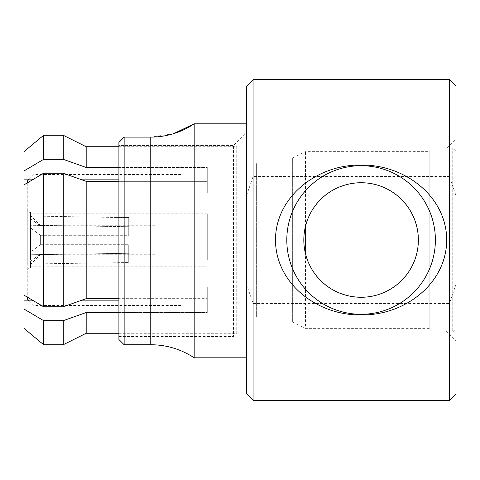 <?xml version="1.0" encoding="UTF-8"?>
<svg xmlns="http://www.w3.org/2000/svg" width="480" height="480" viewBox="0 0 480 480"><rect width="100%" height="100%" fill="white"/><g stroke="black" fill="none" stroke-linecap="round" stroke-linejoin="round"><path stroke-width="0.36" stroke-dasharray="2.4 1.8" d="M292.362 158.184L292.362 321.816L292.362 158.184L305.454 151.638L429.816 151.638L429.816 328.362L429.816 151.638M292.362 321.816L305.454 328.362L305.454 253.59L305.454 328.362L429.816 328.362M305.454 226.41L305.454 151.638L305.454 226.41M361.092 314.292A74.292 74.292 0 0 1 286.8 240A74.292 74.292 0 0 1 361.092 165.708A74.292 74.292 0 0 1 435.384 240A74.292 74.292 0 0 1 361.092 314.292M449.454 79.638L449.454 176.538L253.092 176.538L253.092 79.638M246.546 393.816L246.546 86.184M246.546 195.606L253.092 176.538M118.908 146.73L236.73 146.73L236.73 333.27L246.546 343.092L246.546 136.908L246.546 343.092M118.908 333.27L236.73 333.27L236.73 146.73L246.546 136.908M63.27 135.27L63.27 159.33L86.184 167.472L207.27 167.472L118.908 167.472M118.908 179.118L207.27 179.118L207.27 167.472L207.27 193.002L24 193.002L207.27 193.002L207.27 181.356L86.184 181.356L63.27 173.214L43.638 173.214L24 184.848L24 295.152L43.638 306.786L43.638 173.214M118.908 181.356L207.27 181.356L207.27 167.472L207.27 193.002L207.27 179.118L24 179.118L24 163.092L256.362 163.092L256.362 316.908L256.362 163.092M43.638 306.786L63.27 306.786L86.184 298.644L207.27 298.644L118.908 298.644M118.908 312.528L207.27 312.528L207.27 286.998L24 286.998L207.27 286.998L207.27 312.528L207.27 300.882L118.908 300.882M24 316.908L24 300.882L207.27 300.882L207.27 312.528L86.184 312.528L63.27 320.67L43.638 320.67L24 309.036L24 300.882L24 316.908L256.362 316.908M207.27 286.998L207.27 300.882L207.27 286.998M24 286.998L24 193.002L24 286.998M24 163.092L24 151.638M24 170.964L43.638 159.33L43.638 135.27M63.27 159.33L43.638 159.33M86.184 333.27L86.184 312.528M63.27 344.73L63.27 320.67M456 393.816L456 284.394L449.454 303.462L253.092 303.462L246.546 284.394M449.454 400.362L449.454 303.462M446.184 149.016L446.184 330.984L446.184 149.016L456 139.2L456 340.8L456 139.2M446.184 330.984L456 340.8M449.454 176.538L456 195.606L456 284.394M456 195.606L456 86.184M43.638 344.73L43.638 320.67M24 328.362L24 309.036M79.89 300.882L33.666 300.882M63.27 306.786L63.27 173.214M86.184 298.644L86.184 181.356M86.184 167.472L86.184 146.73M33.666 179.118L79.89 179.118M253.092 400.362L253.092 303.462M40.362 235.302L128.73 235.302L128.73 226.044L128.73 235.302L40.362 235.302L40.362 240L40.362 235.302L30.546 227.898L40.362 235.302M128.73 226.044L40.362 226.044L40.362 225.27L40.362 226.044L128.73 226.044L128.73 217.446L115.638 217.446L128.73 217.446L128.73 226.044M154.908 240L154.908 225.27L154.908 240M40.362 244.698L30.546 252.102L30.546 227.898L30.546 254.73L128.73 253.296L30.546 254.73L30.546 225.27L30.546 254.73L30.546 252.102L40.362 244.698L40.362 240L40.362 244.698L128.73 244.698L128.73 253.296L128.73 244.698L40.362 244.698M128.73 226.704L30.546 225.27L128.73 226.704L128.73 235.302L128.73 226.704M30.546 218.646L30.546 215.454L30.546 218.646L40.362 226.044L30.546 218.646L30.546 216.018L115.638 217.446L30.546 216.018L30.546 218.646M30.546 216.018C30.546 210.51 30.546 210.51 30.546 216.018M30.546 261.354L30.546 264.546L30.546 261.354L40.362 253.956L40.362 254.73L40.362 253.956L30.546 261.354L30.546 263.982L128.73 262.554L30.546 263.982L30.546 261.354M128.73 253.956L128.73 262.554L128.73 253.956L40.362 253.956L128.73 253.956L128.73 244.698L128.73 253.956M30.546 263.982C30.546 269.49 30.546 269.49 30.546 263.982M289.092 176.964L289.092 321.816L289.092 176.964M298.908 176.964L298.908 321.816L298.908 176.964M298.908 218.82L298.908 261.18L298.908 218.82M207.27 260.172L207.27 213.816L207.27 260.172M30.546 260.172L30.546 213.816L30.546 260.172M27.27 262.692L27.27 210.546L27.27 262.692M27.27 298.908L27.27 181.092M27.27 182.904L27.27 297.096M33.816 189.57L33.816 305.454L33.816 189.57M181.092 189.57L181.092 305.454L181.092 189.57M246.546 123.828L246.546 357.816L246.546 123.828L246.546 132.138L233.454 145.47L118.908 145.47L118.908 142.464L118.908 336.546L118.908 145.47L233.454 145.47L233.454 336.546L233.454 145.47L246.546 132.138L246.546 123.828L194.184 123.828L194.184 357.816M173.484 133.716L150.762 137.13L124.146 137.13L118.908 142.464L118.908 339.492M124.146 344.73L124.146 137.13M456 328.692L456 151.308L456 328.692L452.73 331.962L452.73 148.038L433.092 148.038L433.092 331.962L433.092 148.038M456 151.308L452.73 148.038L452.73 331.962L433.092 331.962M429.816 151.308L429.816 328.692L429.816 151.308M150.762 344.73L150.762 137.13M30.546 215.454L40.362 225.27L154.908 225.27M154.908 254.73L40.362 254.73L30.546 264.546M289.092 158.184L298.908 158.184M289.092 321.816L298.908 321.816M27.27 269.454L30.546 266.184L207.27 266.184M29.244 179.118L33.816 174.546L181.092 174.546M29.244 300.882L33.816 305.454L181.092 305.454M207.27 213.816L30.546 213.816L27.27 210.546M118.908 336.546L233.454 336.546"/><path stroke-width="0.72" d="M361.092 182.73C334.11 182.928 311.766 200.928 305.454 226.41C303.27 235.464 303.27 244.524 305.454 253.59C311.736 279.066 334.122 297.072 361.092 297.27A57.27 57.27 0 0 1 303.816 240A57.27 57.27 0 0 1 361.092 182.73A57.27 57.27 0 0 1 418.362 240A57.27 57.27 0 0 1 361.092 297.27C392.598 297.282 418.26 271.8 418.362 240.048C418.254 208.206 392.622 182.7 361.092 182.73M305.454 253.59L305.454 226.41M361.092 314.292A74.292 74.292 0 0 1 286.8 240A74.292 74.292 0 0 1 361.092 165.708A74.292 74.292 0 0 1 435.384 240A74.292 74.292 0 0 1 361.092 314.292M361.092 314.904C318.726 315.702 275.886 284.796 275.466 240.15C275.586 195.342 319.002 164.142 361.092 165.096C403.374 164.268 446.334 195.24 446.718 239.808C446.586 284.616 403.398 315.774 361.092 314.904M253.092 79.638L253.092 400.362L449.454 400.362L449.454 79.638L253.092 79.638L246.546 86.184L246.546 393.816L253.092 400.362M86.184 333.27L63.27 344.73L63.27 320.67L86.184 312.528L86.184 333.27L118.908 333.27M118.908 167.472L86.184 167.472L86.184 146.73L118.908 146.73M43.638 173.214L43.638 306.786L24 295.152L24 184.848L43.638 173.214L63.27 173.214L86.184 181.356L118.908 181.356M86.184 181.356L86.184 298.644L63.27 306.786L43.638 306.786M118.908 298.644L86.184 298.644M86.184 312.528L118.908 312.528M24 170.964L24 151.638L43.638 135.27L63.27 135.27L63.27 159.33L43.638 159.33L24 170.964L24 179.118L33.666 179.118M449.454 79.638L456 86.184L456 393.816L449.454 400.362M63.27 320.67L43.638 320.67L43.638 344.73L63.27 344.73M33.666 300.882L24 300.882L24 309.036L43.638 320.67M24 309.036L24 328.362L43.638 344.73M118.908 300.882L79.89 300.882M43.638 135.27L43.638 159.33M86.184 167.472L63.27 159.33M79.89 179.118L118.908 179.118M63.27 173.214L63.27 306.786M29.244 179.118L27.27 181.092L27.27 182.904M27.27 297.096L27.27 298.908L29.244 300.882M124.146 137.13L124.146 344.73L118.908 339.492L118.908 142.464L124.146 137.13L150.762 137.13C166.632 136.986 181.104 132.552 194.184 123.828L246.546 123.828M173.484 133.716L194.184 123.828L194.184 357.816L246.546 357.816M150.762 137.13L150.762 344.73C166.524 344.826 180.996 349.188 194.184 357.816M86.184 146.73L63.27 135.27M124.146 344.73L150.762 344.73"/></g></svg>
